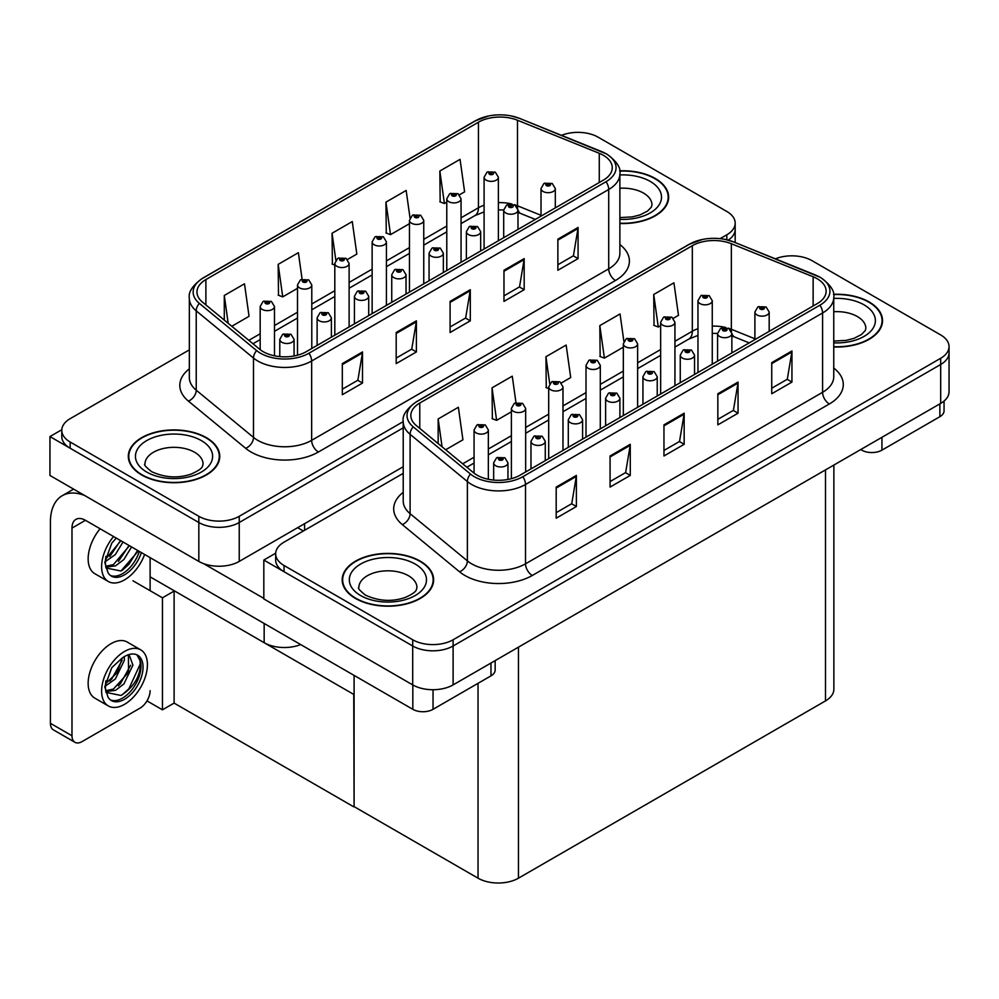 <?xml version="1.0" encoding="UTF-8"?>
<svg xmlns="http://www.w3.org/2000/svg" width="999" height="999" viewBox="0 0 999 999"><rect width="100%" height="100%" fill="white"/><g stroke="black" fill="none" stroke-linecap="round" stroke-linejoin="round"><path stroke-width="1.5" d="M300.687 644.567A28.584 16.496 180 0 1 264.161 642.694L150.112 576.848M403.221 466.733L239.236 561.413A28.584 16.496 0 0 1 198.826 561.413L49.95 475.462L49.95 436.563L198.826 522.514A28.584 16.496 0 0 0 239.236 522.514L403.221 427.847L239.236 522.514A28.584 16.496 0 0 1 198.826 522.514L70.155 448.239A28.584 16.496 0 0 1 61.788 436.563L61.788 430.344A28.584 16.496 0 0 0 70.155 442.008L198.826 516.296A28.584 16.496 0 0 0 239.236 516.296L403.221 421.628M579.02 132.368L576.86 132.368M61.813 429.72L49.95 436.563M728.221 240.147A28.584 16.496 0 0 0 735.177 229.358A28.584 16.496 0 0 1 728.221 240.147M354.096 694.617L174.438 590.896L162.45 597.814L132.942 580.781M174.101 591.083L174.101 703.096L162.45 709.827L146.99 700.898M162.45 709.827L162.45 597.814M353.758 694.804L354.096 806.618L354.096 675.399M353.758 806.817L174.101 703.096M403.221 473.351L284.028 542.157A28.584 16.496 0 0 0 275.662 553.821L275.662 560.052A28.584 16.496 0 0 0 284.028 571.715L412.699 645.991A28.584 16.496 0 0 0 453.109 645.991L940.683 364.498A28.584 16.496 0 0 0 949.05 352.834A28.584 16.496 0 0 1 940.683 364.498L453.109 645.991A28.584 16.496 0 0 1 412.699 645.991L263.823 560.052L263.823 598.938L412.699 684.889A28.584 16.496 0 0 0 453.109 684.889L940.683 403.396A28.584 16.496 0 0 0 949.05 391.733L949.05 346.616A28.584 16.496 0 0 0 940.683 334.94L812.012 260.664A28.584 16.496 0 0 0 775.411 258.816M792.894 255.844L790.733 255.844M275.687 553.196L263.823 560.052M833.865 465.059L833.865 689.248A28.584 16.496 180 0 1 825.486 700.911L518.456 878.183A28.584 16.496 180 0 1 478.034 878.183L354.096 806.618M619.88 223.501A45.729 26.399 0 0 0 668.656 197.153A45.729 26.399 0 0 0 655.269 178.484A45.729 26.399 0 0 0 619.63 170.829M206.368 437.662A45.729 26.399 0 0 0 156.531 431.93A45.729 26.399 0 0 0 128.309 456.331A45.729 26.399 0 0 0 141.696 474.987A45.729 26.399 0 0 0 191.533 480.719A45.729 26.399 0 0 0 219.755 456.331A45.729 26.399 0 0 0 206.368 437.662M128.784 458.741A45.729 26.399 0 0 0 128.621 459.44M603.334 155.27A30.482 17.595 180 0 1 612.262 167.707A30.482 17.595 180 0 1 603.334 180.157L306.268 351.673A30.482 17.595 180 0 1 259.74 349.313L202.472 302.11A30.482 17.595 180 0 1 196.965 292.008A30.482 17.595 180 0 1 205.894 279.57L478.446 122.203A30.482 17.595 180 0 1 517.482 120.242L599.263 153.297A30.482 17.595 180 0 1 603.334 155.27M606.018 153.709A34.291 19.805 0 0 0 601.448 151.498L519.667 118.431A34.291 19.805 0 0 0 511.426 115.984A34.291 19.805 0 0 0 488.561 115.984A34.291 19.805 0 0 0 475.749 120.654L203.197 278.009A34.291 19.805 0 0 0 199.35 303.371L256.618 350.574A34.291 19.805 0 0 0 308.953 353.221L606.018 181.718A34.291 19.805 0 0 0 606.018 153.709M342.307 363.611L342.307 394.717L362.512 383.054L362.512 351.935L342.307 363.611M342.307 389.198L357.867 380.219L362.425 352.972A7.617 4.396 -120 0 0 362.512 351.935M357.729 380.294L362.512 383.054M396.191 332.492L396.191 363.611L416.396 351.935L416.396 320.829L396.191 332.492M396.191 358.092L411.75 349.101L416.321 321.865A7.617 4.396 -120 0 0 416.396 320.829M411.613 349.175L416.396 351.935M557.867 239.161L557.867 270.267L578.071 258.604L578.071 227.485L557.867 239.161M557.867 264.747L573.426 255.769L577.984 228.521A7.617 4.396 -120 0 0 578.071 227.485M573.289 255.844L578.071 258.604M503.971 270.267L503.971 301.386L524.175 289.71L524.175 258.604L503.971 270.267M503.971 295.866L519.53 286.875L524.1 259.64A7.617 4.396 -120 0 0 524.175 258.604M519.393 286.95L524.175 289.71M450.087 301.386L450.087 332.492L470.292 320.829L470.292 289.71L450.087 301.386M450.087 326.973L465.646 317.994L470.204 290.746A7.617 4.396 -120 0 0 470.292 289.71M465.509 318.069L470.292 320.829M720.117 238.661L726.81 234.802A28.584 16.496 0 0 0 735.177 223.139A28.584 16.496 0 0 0 726.81 211.463L598.139 137.188A28.584 16.496 0 0 0 561.538 135.34M189.335 349.862L70.155 418.681A28.584 16.496 0 0 0 61.788 430.344M231.793 326.273L249.051 316.308L244.493 283.803L224.288 295.467L224.288 320.08M410.015 217.907L406.156 190.459L385.951 202.135L386.276 233.054M459.453 194.83L464.61 191.858L460.052 159.353L439.847 171.016L440.172 201.948M302.098 279.208L298.376 252.685L278.172 264.36L278.496 295.279M347.502 259.478L356.83 254.083L352.272 221.578L332.068 233.242L332.392 264.173M334.815 265.085L332.068 264.048M332.068 233.242L335.839 260.19M385.951 202.135L390.509 234.64L409.453 223.701M390.509 234.64L385.951 232.929M439.847 171.016L444.405 203.521L446.778 202.16M444.405 203.521L439.847 201.823M278.172 264.36L282.729 296.865L297.502 288.336M282.729 296.865L278.172 295.167M224.288 295.467L228.184 323.301M219.443 459.44A45.729 26.399 0 0 0 219.28 458.741M668.343 200.262A45.729 26.399 0 0 0 668.181 199.575M833.753 346.978A45.729 26.399 0 0 0 882.529 320.629A45.729 26.399 0 0 0 869.142 301.96A45.729 26.399 0 0 0 833.503 294.305M420.242 561.138A45.729 26.399 0 0 0 370.404 555.419A45.729 26.399 0 0 0 342.182 579.807A45.729 26.399 0 0 0 355.569 598.476A45.729 26.399 0 0 0 405.407 604.195A45.729 26.399 0 0 0 433.628 579.807A45.729 26.399 0 0 0 420.242 561.138M342.657 582.23A45.729 26.399 0 0 0 342.495 582.917M817.207 278.746A30.482 17.595 180 0 1 826.136 291.196A30.482 17.595 180 0 1 817.207 303.634L520.142 475.149A30.482 17.595 180 0 1 473.613 472.802L416.346 425.586A30.482 17.595 180 0 1 410.839 415.484A30.482 17.595 180 0 1 419.767 403.047L692.319 245.692A30.482 17.595 180 0 1 731.355 243.719L813.136 276.773A30.482 17.595 180 0 1 817.207 278.746M819.904 277.185A34.291 19.805 0 0 0 815.321 274.975L733.541 241.908A34.291 19.805 0 0 0 725.311 239.46A34.291 19.805 0 0 0 702.434 239.46A34.291 19.805 0 0 0 689.622 244.131L417.07 401.486A34.291 19.805 0 0 0 413.224 426.848L470.492 474.063A34.291 19.805 0 0 0 522.827 476.698L819.904 305.195A34.291 19.805 0 0 0 819.904 277.185M556.181 487.087L556.181 518.206L576.386 506.53L576.386 475.424L556.181 487.087M556.181 512.674L571.74 503.696L576.298 476.448A7.617 4.396 -120 0 0 576.386 475.424M571.603 503.771L576.386 506.53M610.064 455.969L610.064 487.087L630.269 475.424L630.269 444.305L610.064 455.969M610.064 481.568L625.636 472.577L630.194 445.342A7.617 4.396 -120 0 0 630.269 444.305M625.499 472.664L630.269 475.424M771.74 362.637L771.74 393.743L791.945 382.08L791.945 350.974L771.74 362.637M771.74 388.224L787.299 379.245L791.857 351.998A7.617 4.396 -120 0 0 791.945 350.974M787.162 379.32L791.945 382.08M717.844 393.743L717.844 424.862L738.049 413.199L738.049 382.08L717.844 393.743M717.844 419.343L733.416 410.352L737.974 383.117A7.617 4.396 -120 0 0 738.049 382.08M733.278 410.439L738.049 413.199M663.96 424.862L663.96 455.981L684.165 444.305L684.165 413.199L663.96 424.862M663.96 450.449L679.52 441.471L684.078 414.223A7.617 4.396 -120 0 0 684.165 413.199M679.382 441.546L684.165 444.305M275.662 553.821A28.584 16.496 0 0 0 284.028 565.496L412.699 639.772A28.584 16.496 0 0 0 453.109 639.772L940.683 358.279A28.584 16.496 0 0 0 949.05 346.616M445.666 449.762L462.924 439.797L458.366 407.28L438.161 418.956L438.161 443.568M623.888 341.383L620.042 313.948L599.825 325.612L600.149 356.531M673.338 318.319L678.483 315.334L673.925 282.829L653.721 294.493L654.045 325.424M515.971 402.684L512.262 376.173L492.045 387.837L492.37 418.768M561.376 382.954L570.704 377.56L566.146 345.055L545.941 356.718L546.266 387.649M548.701 388.561L545.941 387.525M545.941 356.718L549.712 383.666M599.825 325.612L604.395 358.117L623.326 347.177M604.395 358.117L599.825 356.418M653.721 294.493L658.279 327.01L660.651 325.637M658.279 327.01L653.721 325.299M492.045 387.837L496.615 420.342L511.376 411.825M496.615 420.342L492.045 418.643M438.161 418.956L442.07 446.79M433.316 582.917A45.729 26.399 0 0 0 433.154 582.23M882.217 323.738A45.729 26.399 0 0 0 882.055 323.052M274.475 355.806L274.475 306.506A7.143 4.121 180 0 1 270.067 310.327A7.143 4.121 180 0 1 262.275 309.428A7.143 4.121 180 0 1 260.177 306.506L263.037 301.548A4.758 2.872 57.8 0 1 265.572 301.698A2.385 1.374 0 0 0 265.647 303.596A2.385 1.374 0 0 0 269.006 303.596A2.385 1.374 0 0 0 269.006 301.648A2.385 1.374 0 0 0 265.722 301.611L268.281 302.622L266.658 303.009L266.683 302.21M265.722 301.611A4.758 2.622 -117.9 0 0 263.486 301.286A4.758 2.622 -117.9 0 0 263.286 301.423M266.621 302.997L265.572 301.698M266.658 303.009L266.621 302.247M294.081 355.969L294.081 339.373A7.143 4.121 180 0 1 289.66 343.181A7.143 4.121 180 0 1 281.88 342.295A7.143 4.121 180 0 1 279.782 339.373L282.63 334.415A4.758 2.872 57.8 0 1 285.177 334.553A2.385 1.374 0 0 0 285.252 336.451A2.385 1.374 0 0 0 288.611 336.451A2.385 1.374 0 0 0 288.611 334.515A2.385 1.374 0 0 0 285.327 334.465L287.887 335.489L286.251 335.876L285.177 334.553M286.288 335.889L286.288 335.077M285.327 334.465A4.758 2.622 -117.9 0 0 283.092 334.153A4.758 2.622 -117.9 0 0 282.879 334.29M286.226 335.851L286.226 335.115M488.349 479.283L488.349 429.995A7.143 4.121 180 0 1 483.941 433.803A7.143 4.121 180 0 1 476.148 432.904A7.143 4.121 180 0 1 474.063 429.995L476.91 425.025A4.758 2.872 57.8 0 1 479.445 425.174A2.385 1.374 0 0 0 479.52 427.072A2.385 1.374 0 0 0 482.892 427.072A2.385 1.374 0 0 0 482.892 425.124A2.385 1.374 0 0 0 479.595 425.087L482.155 426.098L480.531 426.486L479.445 425.174M480.556 426.511L480.556 425.699M479.595 425.087A4.758 2.622 -117.9 0 0 477.36 424.762A4.758 2.622 -117.9 0 0 477.16 424.9M480.494 426.473L480.494 425.724M507.954 479.445L507.954 462.849A7.143 4.121 180 0 1 503.533 466.658A7.143 4.121 180 0 1 495.754 465.771A7.143 4.121 180 0 1 493.656 462.849L496.515 457.892A4.758 2.872 57.8 0 1 499.05 458.029A2.385 1.374 0 0 0 499.125 459.94A2.385 1.374 0 0 0 502.485 459.94A2.385 1.374 0 0 0 502.485 457.992A2.385 1.374 0 0 0 499.2 457.954L501.76 458.966L500.137 459.353L499.05 458.029M500.162 459.365L500.162 458.553M499.2 457.954A4.758 2.622 -117.9 0 0 496.965 457.629A4.758 2.622 -117.9 0 0 496.753 457.767M500.137 459.353L500.099 458.591M545.267 460.639L545.267 441.308A7.143 4.121 180 0 1 540.859 445.117A7.143 4.121 180 0 1 533.066 444.218A7.143 4.121 180 0 1 530.981 441.308L533.828 436.351A4.758 2.872 57.8 0 1 536.363 436.488A2.385 1.374 0 0 0 536.438 438.386A2.385 1.374 0 0 0 539.81 438.386A2.385 1.374 0 0 0 539.81 436.451A2.385 1.374 0 0 0 536.513 436.401L538.798 437.025L537.45 437.812L537.474 437.013M536.513 436.401A4.758 2.622 -117.9 0 0 534.29 436.088A4.758 2.622 -117.9 0 0 534.078 436.213M537.425 437.787L536.363 436.488M537.45 437.812L537.425 437.05M582.592 439.098L582.592 419.767A7.143 4.121 180 0 1 578.171 423.576A7.143 4.121 180 0 1 570.392 422.677A7.143 4.121 180 0 1 568.294 419.767L571.141 414.797A4.758 2.872 57.8 0 1 573.688 414.947A2.385 1.374 0 0 0 573.763 416.845A2.385 1.374 0 0 0 577.122 416.845A2.385 1.374 0 0 0 577.122 414.897A2.385 1.374 0 0 0 573.838 414.86L576.398 415.871L574.762 416.258L573.688 414.947M574.8 416.283L574.8 415.472M573.838 414.86A4.758 2.622 -117.9 0 0 571.603 414.535A4.758 2.622 -117.9 0 0 571.391 414.672M574.762 416.258L574.737 415.497M619.904 417.545L619.904 398.214A7.143 4.121 180 0 1 615.496 402.023A7.143 4.121 180 0 1 607.704 401.136A7.143 4.121 180 0 1 605.619 398.214L608.466 393.256A4.758 2.872 57.8 0 1 611.001 393.394A2.385 1.374 0 0 0 611.076 395.304A2.385 1.374 0 0 0 614.447 395.304A2.385 1.374 0 0 0 614.447 393.356A2.385 1.374 0 0 0 611.151 393.306L613.711 394.33L612.087 394.717L611.001 393.394M612.112 394.73L612.112 393.918M611.151 393.306A4.758 2.622 -117.9 0 0 608.928 392.994A4.758 2.622 -117.9 0 0 608.716 393.131M612.062 394.692L612.062 393.956M657.23 396.004L657.23 376.673A7.143 4.121 180 0 1 652.809 380.482A7.143 4.121 180 0 1 645.029 379.583A7.143 4.121 180 0 1 642.931 376.673L645.779 371.715A4.758 2.872 57.8 0 1 648.326 371.853A2.385 1.374 0 0 0 648.401 373.751A2.385 1.374 0 0 0 651.76 373.751A2.385 1.374 0 0 0 651.76 371.803A2.385 1.374 0 0 0 648.476 371.765L650.749 372.39L649.4 373.164L649.437 372.377M648.476 371.765A4.758 2.622 -117.9 0 0 646.241 371.441A4.758 2.622 -117.9 0 0 646.028 371.578M649.375 373.151L648.326 371.853M649.4 373.164L649.375 372.415M331.393 337.163L331.393 317.832A7.143 4.121 180 0 1 326.985 321.641A7.143 4.121 180 0 1 319.193 320.741A7.143 4.121 180 0 1 317.108 317.832L319.955 312.874A4.758 2.872 57.8 0 1 322.49 313.012A2.385 1.374 0 0 0 322.565 314.91A2.385 1.374 0 0 0 325.936 314.91A2.385 1.374 0 0 0 325.936 312.962A2.385 1.374 0 0 0 322.64 312.924L325.199 313.936L323.576 314.323L322.49 313.012M323.601 314.348L323.601 313.536M322.64 312.924A4.758 2.622 -117.9 0 0 320.417 312.6A4.758 2.622 -117.9 0 0 320.204 312.737M323.576 314.323L323.551 313.561M368.706 315.609L368.706 296.278A7.143 4.121 180 0 1 364.298 300.087A7.143 4.121 180 0 1 356.518 299.2A7.143 4.121 180 0 1 354.42 296.278L357.267 291.321A4.758 2.872 57.8 0 1 359.815 291.458A2.385 1.374 0 0 0 359.877 293.369A2.385 1.374 0 0 0 363.249 293.369A2.385 1.374 0 0 0 363.249 291.421A2.385 1.374 0 0 0 359.952 291.383L362.525 292.395L360.889 292.782L359.815 291.458M360.926 292.794L360.926 291.983M359.952 291.383A4.758 2.622 -117.9 0 0 357.729 291.059A4.758 2.622 -117.9 0 0 357.517 291.196M360.889 292.782L360.864 292.02M406.031 294.068L406.031 274.737A7.143 4.121 180 0 1 401.623 278.546A7.143 4.121 180 0 1 393.831 277.647A7.143 4.121 180 0 1 391.745 274.737L394.593 269.78A4.758 2.872 57.8 0 1 397.127 269.917A2.385 1.374 0 0 0 397.202 271.815A2.385 1.374 0 0 0 400.574 271.815A2.385 1.374 0 0 0 400.574 269.88A2.385 1.374 0 0 0 397.277 269.83L399.563 270.454L398.214 271.241L398.239 270.442M397.277 269.83A4.758 2.622 -117.9 0 0 395.055 269.518A4.758 2.622 -117.9 0 0 394.842 269.643M398.189 271.216L397.127 269.917M398.214 271.241L398.189 270.479M443.344 272.527L443.344 253.197A7.143 4.121 180 0 1 438.936 257.005A7.143 4.121 180 0 1 431.156 256.106A7.143 4.121 180 0 1 429.058 253.197L431.905 248.227A4.758 2.872 57.8 0 1 434.453 248.376A2.385 1.374 0 0 0 434.515 250.274A2.385 1.374 0 0 0 437.887 250.274A2.385 1.374 0 0 0 437.887 248.326A2.385 1.374 0 0 0 434.59 248.289L437.162 249.3L435.527 249.688L434.453 248.376M435.564 249.713L435.564 248.901M434.59 248.289A4.758 2.622 -117.9 0 0 432.367 247.964A4.758 2.622 -117.9 0 0 432.155 248.102M435.527 249.688L435.502 248.926M311.788 348.476L311.788 284.965A7.143 4.121 180 0 1 307.38 288.773A7.143 4.121 180 0 1 299.6 287.887A7.143 4.121 180 0 1 297.502 284.965L300.349 280.007A4.758 2.872 57.8 0 1 302.884 280.145A2.385 1.374 0 0 0 302.959 282.043A2.385 1.374 0 0 0 306.331 282.043A2.385 1.374 0 0 0 306.331 280.107A2.385 1.374 0 0 0 303.034 280.057L305.594 281.081L303.971 281.468L302.884 280.145M304.008 281.481L304.008 280.669M303.034 280.057A4.758 2.622 -117.9 0 0 300.811 279.745A4.758 2.622 -117.9 0 0 300.599 279.87M303.971 281.468L303.946 280.707M349.113 326.935L349.113 263.424A7.143 4.121 180 0 1 344.705 267.233A7.143 4.121 180 0 1 336.913 266.333A7.143 4.121 180 0 1 334.815 263.424L337.674 258.454A4.758 2.872 57.8 0 1 340.209 258.604A2.385 1.374 0 0 0 340.284 260.502A2.385 1.374 0 0 0 343.644 260.502A2.385 1.374 0 0 0 343.644 258.554A2.385 1.374 0 0 0 340.359 258.516L342.919 259.528L341.296 259.915L340.209 258.604M341.321 259.94L341.321 259.128M340.359 258.516A4.758 2.622 -117.9 0 0 338.124 258.192A4.758 2.622 -117.9 0 0 337.924 258.329M341.296 259.915L341.258 259.153M386.426 305.382L386.426 241.87A7.143 4.121 180 0 1 382.018 245.679A7.143 4.121 180 0 1 374.225 244.792A7.143 4.121 180 0 1 372.14 241.87L374.987 236.913A4.758 2.872 57.8 0 1 377.522 237.05A2.385 1.374 0 0 0 377.597 238.961A2.385 1.374 0 0 0 380.969 238.961A2.385 1.374 0 0 0 380.969 237.013A2.385 1.374 0 0 0 377.672 236.975L380.232 237.987L378.609 238.374L378.646 237.575M377.672 236.975A4.758 2.622 -117.9 0 0 375.449 236.651A4.758 2.622 -117.9 0 0 375.237 236.788M378.584 238.361L377.522 237.05M378.609 238.374L378.584 237.612M525.661 471.953L525.661 408.441A7.143 4.121 180 0 1 521.253 412.25A7.143 4.121 180 0 1 513.474 411.363A7.143 4.121 180 0 1 511.376 408.441L514.223 403.484A4.758 2.872 57.8 0 1 516.77 403.621A2.385 1.374 0 0 0 516.833 405.532A2.385 1.374 0 0 0 520.204 405.532A2.385 1.374 0 0 0 520.204 403.584A2.385 1.374 0 0 0 516.908 403.546L519.468 404.558L517.844 404.945L517.882 404.145M516.908 403.546A4.758 2.622 -117.9 0 0 514.685 403.221A4.758 2.622 -117.9 0 0 514.473 403.359M517.819 404.932L516.77 403.621M517.844 404.945L517.819 404.183M562.986 450.412L562.986 386.9A7.143 4.121 180 0 1 558.578 390.709A7.143 4.121 180 0 1 550.786 389.81A7.143 4.121 180 0 1 548.701 386.9L551.548 381.943A4.758 2.872 57.8 0 1 554.083 382.08A2.385 1.374 0 0 0 554.158 383.978A2.385 1.374 0 0 0 557.529 383.978A2.385 1.374 0 0 0 557.529 382.043A2.385 1.374 0 0 0 554.233 381.993L556.518 382.617L555.169 383.404L555.194 382.605M554.233 381.993A4.758 2.622 -117.9 0 0 551.997 381.668A4.758 2.622 -117.9 0 0 551.798 381.805M555.132 383.379L554.083 382.08M555.169 383.404L555.132 382.642M600.299 428.858L600.299 365.347A7.143 4.121 180 0 1 595.891 369.168A7.143 4.121 180 0 1 588.111 368.269A7.143 4.121 180 0 1 586.013 365.347L588.861 360.389A4.758 2.872 57.8 0 1 591.408 360.539A2.385 1.374 0 0 0 591.47 362.437A2.385 1.374 0 0 0 594.842 362.437A2.385 1.374 0 0 0 594.842 360.489A2.385 1.374 0 0 0 591.545 360.452L594.105 361.463L592.482 361.85L591.408 360.539M592.519 361.863L592.519 361.064M591.545 360.452A4.758 2.622 -117.9 0 0 589.323 360.127A4.758 2.622 -117.9 0 0 589.11 360.264M592.482 361.85L592.457 361.089M881.942 437.312L881.942 450.137L939.872 416.695L939.872 403.858M944.055 401.049L944.055 410.864A14.286 8.254 180 0 1 939.872 416.695M881.942 450.137A14.286 8.254 180 0 1 861.725 450.137L861.725 448.976M860.726 449.562L861.725 450.137M433.042 689.722L433.042 709.315L490.971 675.861L490.971 663.036M303.371 530.993L297.64 527.697M263.823 598.389L203.634 563.648M71.978 735.764A14.286 8.254 120 0 0 74.937 742.307L53.384 729.857A14.286 8.254 -60 0 1 50.425 723.313L71.978 735.764L71.978 528.084A19.056 11.001 60 0 1 75.924 519.355A19.056 11.001 60 0 1 85.452 520.304L412.824 709.315L412.824 684.964M84.678 495.516A57.155 33.004 -120 0 0 62.263 495.691A57.155 33.004 -120 0 0 50.425 521.853L50.425 723.313M74.937 742.307A14.286 8.254 120 0 0 82.08 741.595L140.01 708.154A14.286 8.254 120 0 0 150.112 690.646M150.112 590.696L150.112 557.642M495.154 660.614L495.154 670.029A14.286 8.254 180 0 1 490.971 675.861M433.042 709.315A14.286 8.254 180 0 1 412.824 709.315M619.667 171.091A45.255 26.124 180 0 1 654.932 178.684A45.255 26.124 180 0 1 668.181 197.153A45.255 26.124 180 0 1 619.88 223.214M419.905 561.326A45.255 26.124 180 0 1 433.154 579.807A45.255 26.124 180 0 1 405.219 603.945A45.255 26.124 180 0 1 355.906 598.276A45.255 26.124 180 0 1 342.657 579.807A45.255 26.124 180 0 1 370.592 555.669A45.255 26.124 180 0 1 419.905 561.326M206.031 437.849A45.255 26.124 180 0 1 219.28 456.331A45.255 26.124 180 0 1 191.346 480.457A45.255 26.124 180 0 1 142.033 474.8A45.255 26.124 180 0 1 128.784 456.331A45.255 26.124 180 0 1 156.718 432.192A45.255 26.124 180 0 1 206.031 437.849M833.541 294.58A45.255 26.124 180 0 1 868.805 302.16A45.255 26.124 180 0 1 882.055 320.629A45.255 26.124 180 0 1 833.753 346.703M100.1 528.758A32.393 18.706 120 0 0 94.855 573.713L108.329 581.493A32.393 18.706 120 0 0 124.525 579.882A32.393 18.706 120 0 0 144.63 554.47M113.561 536.538A32.393 18.706 120 0 0 108.329 581.493M105.844 556.418L105.357 563.761L107.992 572.652A26.199 15.122 120 0 0 111.426 576.123A26.199 15.122 120 0 0 124.525 574.825A26.199 15.122 120 0 0 141.371 552.584M110.452 575.474A26.199 15.122 120 0 0 122.502 573.663A26.199 15.122 120 0 0 139.348 551.423M138.411 550.874L120.966 571.003L105.994 567.969M123.014 541.982L115.335 554.57L105.32 561.625M120.879 540.759L105.444 559.39M131.568 546.928L123.888 559.515L115.559 565.846L105.807 567.182M129.433 545.691L113.424 564.622L105.644 566.296M107.992 572.652L104.77 562.412L111.788 543.181L116.246 538.086M137.625 550.424L128.883 564.348L122.053 570.466M129.058 545.479L118.382 561.45M120.504 540.546L109.828 556.505M140.709 649.837L127.248 642.057A32.393 18.706 120 0 0 111.051 643.668A32.393 18.706 120 0 0 89.885 672.215A32.393 18.706 120 0 0 94.855 698.164L108.329 705.943A32.393 18.706 120 0 0 124.525 704.332A32.393 18.706 120 0 0 145.679 675.799A32.393 18.706 120 0 0 140.709 649.837A32.393 18.706 120 0 0 124.525 651.448A32.393 18.706 120 0 0 103.359 679.982A32.393 18.706 120 0 0 108.329 705.943M136.963 654.857L140.584 661.675C140.709 675.786 134.166 687.05 120.966 695.454L105.994 692.419M124.525 699.288A26.199 15.122 120 0 0 141.633 676.198A26.199 15.122 120 0 0 137.625 655.207A26.199 15.122 120 0 0 124.525 656.505A26.199 15.122 120 0 0 122.377 657.879L111.788 667.632L104.77 686.862L107.992 697.102A26.199 15.122 120 0 0 111.426 700.574A26.199 15.122 120 0 0 124.525 699.288M110.452 699.924A26.199 15.122 120 0 0 122.502 698.114A26.199 15.122 120 0 0 140.584 661.675M124.276 656.643L124.376 660.227L115.335 679.02L105.32 686.088M122.29 657.929L117.22 672.589L105.444 683.84M127.185 655.182L129.558 655.931L132.929 665.159L123.888 683.965L115.559 690.309L105.807 691.633M128.409 655.431L128.559 672.364L113.424 689.073L105.644 690.759M107.992 697.102L105.357 688.224L105.844 680.881M139.997 659.178L140.235 664.035L128.883 688.798L122.053 694.917M130.644 665.259L120.33 683.865L118.382 685.901M122.09 660.327L111.776 678.92L109.828 680.968M480.669 250.974L480.669 231.643A7.143 4.121 180 0 1 476.261 235.452A7.143 4.121 180 0 1 468.469 234.565A7.143 4.121 180 0 1 466.383 231.643L469.23 226.686A4.758 2.872 57.8 0 1 471.765 226.823A2.385 1.374 0 0 0 471.84 228.734A2.385 1.374 0 0 0 475.212 228.734A2.385 1.374 0 0 0 475.212 226.785A2.385 1.374 0 0 0 471.915 226.736L474.475 227.76L472.852 228.147L471.765 226.823M472.877 228.159L472.877 227.347M471.915 226.736A4.758 2.622 -117.9 0 0 469.692 226.423A4.758 2.622 -117.9 0 0 469.48 226.561M472.852 228.147L472.827 227.385M517.981 229.433L517.981 210.102A7.143 4.121 180 0 1 513.573 213.911A7.143 4.121 180 0 1 505.794 213.012A7.143 4.121 180 0 1 503.696 210.102L506.543 205.145A4.758 2.872 57.8 0 1 509.09 205.282A2.385 1.374 0 0 0 509.153 207.18A2.385 1.374 0 0 0 512.524 207.18A2.385 1.374 0 0 0 512.524 205.232A2.385 1.374 0 0 0 509.228 205.195L511.513 205.819L510.164 206.593L510.202 205.806M509.228 205.195A4.758 2.622 -117.9 0 0 507.005 204.87A4.758 2.622 -117.9 0 0 506.793 205.007M510.139 206.581L509.09 205.282M510.164 206.593L510.139 205.844M555.307 207.879L555.307 188.549A7.143 4.121 180 0 1 550.899 192.37A7.143 4.121 180 0 1 543.106 191.471A7.143 4.121 180 0 1 541.021 188.549L543.868 183.591A4.758 2.872 57.8 0 1 546.403 183.741A2.385 1.374 0 0 0 546.478 185.639A2.385 1.374 0 0 0 549.85 185.639A2.385 1.374 0 0 0 549.85 183.691A2.385 1.374 0 0 0 546.553 183.654L549.113 184.665L547.489 185.052L547.514 184.253M546.553 183.654A4.758 2.622 -117.9 0 0 544.318 183.329A4.758 2.622 -117.9 0 0 544.118 183.466M547.452 185.04L546.403 183.741M547.489 185.052L547.452 184.291M694.542 374.45L694.542 355.12A7.143 4.121 180 0 1 690.134 358.941A7.143 4.121 180 0 1 682.342 358.042A7.143 4.121 180 0 1 680.257 355.12L683.104 350.162A4.758 2.872 57.8 0 1 685.639 350.312A2.385 1.374 0 0 0 685.714 352.21A2.385 1.374 0 0 0 689.085 352.21A2.385 1.374 0 0 0 689.085 350.262A2.385 1.374 0 0 0 685.789 350.224L688.348 351.236L686.725 351.623L686.75 350.824M685.789 350.224A4.758 2.622 -117.9 0 0 683.566 349.9A4.758 2.622 -117.9 0 0 683.353 350.037M686.7 351.611L685.639 350.312M686.725 351.623L686.7 350.861M731.867 352.909L731.867 333.579A7.143 4.121 180 0 1 727.447 337.387A7.143 4.121 180 0 1 719.667 336.501A7.143 4.121 180 0 1 717.569 333.579L720.416 328.621A4.758 2.872 57.8 0 1 722.964 328.758A2.385 1.374 0 0 0 723.026 330.657A2.385 1.374 0 0 0 726.398 330.657A2.385 1.374 0 0 0 726.398 328.721A2.385 1.374 0 0 0 723.101 328.671L725.674 329.695L724.038 330.082L722.964 328.758M724.075 330.095L724.075 329.283M723.101 328.671A4.758 2.622 -117.9 0 0 720.878 328.359A4.758 2.622 -117.9 0 0 720.666 328.484M724.013 330.057L724.013 329.32M769.18 331.368L769.18 312.038A7.143 4.121 180 0 1 764.772 315.846A7.143 4.121 180 0 1 756.98 314.947A7.143 4.121 180 0 1 754.894 312.038L757.741 307.068A4.758 2.872 57.8 0 1 760.276 307.217A2.385 1.374 0 0 0 760.351 309.116A2.385 1.374 0 0 0 763.723 309.116A2.385 1.374 0 0 0 763.723 307.168A2.385 1.374 0 0 0 760.426 307.13L762.986 308.142L761.363 308.529L760.276 307.217M760.426 307.13A4.758 2.622 -117.9 0 0 758.204 306.805A4.758 2.622 -117.9 0 0 757.991 306.943M637.624 407.317L637.624 343.806A7.143 4.121 180 0 1 633.216 347.615A7.143 4.121 180 0 1 625.424 346.728A7.143 4.121 180 0 1 623.326 343.806L626.186 338.848A4.758 2.872 57.8 0 1 628.721 338.986A2.385 1.374 0 0 0 628.796 340.884A2.385 1.374 0 0 0 632.155 340.884A2.385 1.374 0 0 0 632.155 338.948A2.385 1.374 0 0 0 628.87 338.898L631.43 339.922L629.807 340.309L628.721 338.986M629.832 340.322L629.832 339.51M628.87 338.898A4.758 2.622 -117.9 0 0 626.635 338.586A4.758 2.622 -117.9 0 0 626.435 338.723M629.77 340.284L629.77 339.548M674.937 385.776L674.937 322.265A7.143 4.121 180 0 1 670.529 326.074A7.143 4.121 180 0 1 662.749 325.174A7.143 4.121 180 0 1 660.651 322.265L663.498 317.307A4.758 2.872 57.8 0 1 666.033 317.445A2.385 1.374 0 0 0 666.108 319.343A2.385 1.374 0 0 0 669.48 319.343A2.385 1.374 0 0 0 669.48 317.395A2.385 1.374 0 0 0 666.183 317.357L668.743 318.369L667.12 318.756L666.033 317.445M667.157 318.781L667.157 317.969M666.183 317.357A4.758 2.622 -117.9 0 0 663.96 317.033A4.758 2.622 -117.9 0 0 663.748 317.17M667.095 318.743L667.095 317.994M712.262 364.223L712.262 300.711A7.143 4.121 180 0 1 707.854 304.52A7.143 4.121 180 0 1 700.062 303.634A7.143 4.121 180 0 1 697.964 300.711L700.823 295.754A4.758 2.872 57.8 0 1 703.358 295.891A2.385 1.374 0 0 0 703.433 297.802A2.385 1.374 0 0 0 706.793 297.802A2.385 1.374 0 0 0 706.793 295.854A2.385 1.374 0 0 0 703.508 295.816L706.068 296.828L704.445 297.215L703.358 295.891M704.47 297.227L704.47 296.416M703.508 295.816A4.758 2.622 -117.9 0 0 701.273 295.492A4.758 2.622 -117.9 0 0 701.073 295.629M704.445 297.215L704.407 296.453M423.751 283.841L423.751 220.329A7.143 4.121 180 0 1 419.33 224.138A7.143 4.121 180 0 1 411.551 223.239A7.143 4.121 180 0 1 409.453 220.329L412.312 215.372A4.758 2.872 57.8 0 1 414.847 215.509A2.385 1.374 0 0 0 414.922 217.407A2.385 1.374 0 0 0 418.281 217.407A2.385 1.374 0 0 0 418.281 215.472A2.385 1.374 0 0 0 414.997 215.422L417.27 216.046L415.934 216.833L415.959 216.034M414.997 215.422A4.758 2.622 -117.9 0 0 412.762 215.097A4.758 2.622 -117.9 0 0 412.55 215.235M415.896 216.808L414.847 215.509M415.934 216.833L415.896 216.071M461.063 262.287L461.063 198.776A7.143 4.121 180 0 1 456.655 202.597A7.143 4.121 180 0 1 448.863 201.698A7.143 4.121 180 0 1 446.778 198.776L449.625 193.818A4.758 2.872 57.8 0 1 452.16 193.968A2.385 1.374 0 0 0 452.235 195.866A2.385 1.374 0 0 0 455.606 195.866A2.385 1.374 0 0 0 455.606 193.918A2.385 1.374 0 0 0 452.31 193.881L454.87 194.892L453.246 195.28L452.16 193.968M453.271 195.292L453.271 194.493M452.31 193.881A4.758 2.622 -117.9 0 0 450.087 193.556A4.758 2.622 -117.9 0 0 449.875 193.694M453.221 195.267L453.221 194.518M498.389 240.747L498.389 177.235A7.143 4.121 180 0 1 493.968 181.044A7.143 4.121 180 0 1 486.188 180.157A7.143 4.121 180 0 1 484.09 177.235L486.95 172.278A4.758 2.872 57.8 0 1 489.485 172.415A2.385 1.374 0 0 0 489.56 174.313A2.385 1.374 0 0 0 492.919 174.313A2.385 1.374 0 0 0 492.919 172.377A2.385 1.374 0 0 0 489.635 172.328L491.908 172.952L490.571 173.739L490.596 172.939M489.635 172.328A4.758 2.622 -117.9 0 0 487.4 172.015A4.758 2.622 -117.9 0 0 487.187 172.153M490.534 173.714L489.485 172.415M490.571 173.739L490.534 172.977M264.161 642.694L264.161 623.476M198.826 561.413L198.826 516.296M239.236 561.413L239.236 516.296M304.583 530.294L304.583 523.688M412.699 684.889L412.699 639.772M453.109 684.889L453.109 639.772M940.683 403.396L940.683 358.279M825.486 700.911L825.486 469.892M518.456 878.183L518.456 647.165M478.034 878.183L478.034 683.328M619.88 244.555A47.627 27.497 180 0 1 615.459 280.494L318.394 452.01A9.528 5.495 60 0 1 311.651 440.334L608.716 268.831A38.112 22.003 0 0 0 619.88 253.271L619.88 173.938A38.112 22.003 180 0 1 608.716 189.485A9.528 5.495 -120 0 0 606.018 181.718M318.394 452.01A47.627 27.497 180 0 1 251.024 452.01A47.627 27.497 180 0 1 245.692 448.339L188.424 401.123A47.627 27.497 180 0 1 189.335 368.843M257.767 440.334A38.112 22.003 0 0 0 311.651 440.334L311.651 361.001A38.112 22.003 180 0 1 253.496 358.067L196.229 310.851A38.112 22.003 180 0 1 189.335 298.226L189.335 377.572A38.112 22.003 0 0 0 196.229 390.184L253.496 437.4A38.112 22.003 0 0 0 257.767 440.334M488.561 115.984L475.024 120.954A9.528 5.495 60 0 1 475.749 120.654M203.197 278.009A9.528 5.495 -120 0 0 202.472 278.309C192.532 285.502 188.162 292.133 189.335 298.226M199.35 303.371A9.528 6.369 129.5 0 0 196.229 310.851L196.229 390.184A9.528 6.369 -50.5 0 1 188.424 401.123M256.618 350.574A9.528 6.369 129.5 0 0 253.496 358.067L253.496 437.4A9.528 6.369 -50.5 0 1 245.692 448.339M308.953 353.221A9.528 5.495 60 0 1 311.651 361.001L608.716 189.485L608.716 268.831A9.528 5.495 60 0 0 615.459 280.494M726.81 234.802L726.81 239.797M70.155 442.008L70.155 448.239M205.894 279.57L205.894 304.92M599.263 153.297L599.263 182.505M517.482 120.242L517.482 205.794A30.482 17.595 0 0 0 514.185 204.633M541.021 215.309L517.482 205.794A17.145 8.029 -68 0 0 517.644 208.167M512 204.033A30.482 17.595 0 0 0 498.389 202.635M484.09 205.195A30.482 17.595 0 0 0 478.446 207.767L461.063 217.807M478.446 122.203L478.446 207.767A17.145 9.903 60 0 1 474.887 215.622L461.063 223.601M446.778 226.049L423.751 239.348M409.453 247.602L386.426 260.889M372.14 269.143L349.113 282.442M334.815 290.684L311.788 303.983M297.502 312.237L274.475 325.537M260.177 333.778L248.838 340.334M535.327 219.418L520.891 213.586A17.145 8.029 -68 0 1 517.981 209.765M450.087 302.372L470.204 290.746M503.971 271.253L524.1 259.64M557.867 240.147L577.984 228.521M396.191 333.479L416.321 321.865M342.307 364.598L362.425 352.972M833.753 368.032A47.627 27.497 180 0 1 829.332 403.983L532.267 575.486A9.528 5.495 60 0 1 525.524 563.823L822.589 392.307A38.112 22.003 0 0 0 833.753 376.748L833.753 297.415A38.112 22.003 180 0 1 822.589 312.974A9.528 5.495 -120 0 0 819.904 305.195M532.267 575.486A47.627 27.497 180 0 1 464.897 575.486A47.627 27.497 180 0 1 459.565 571.815L402.31 524.6A47.627 27.497 180 0 1 403.221 492.332M471.64 563.823A38.112 22.003 0 0 0 525.524 563.823L525.524 484.478A38.112 22.003 180 0 1 467.37 481.543L410.102 434.328A38.112 22.003 180 0 1 403.221 421.715L403.221 501.048A38.112 22.003 0 0 0 410.102 513.673L467.37 560.876A38.112 22.003 0 0 0 471.64 563.823M702.434 239.46L688.898 244.443A9.528 5.495 60 0 1 689.622 244.131M417.07 401.486A9.528 5.495 -120 0 0 416.346 401.798C406.406 408.978 402.035 415.621 403.221 421.715M413.224 426.848A9.528 6.369 129.5 0 0 410.102 434.328L410.102 513.673A9.528 6.369 -50.5 0 1 402.31 524.6M470.492 474.063A9.528 6.369 129.5 0 0 467.37 481.543L467.37 560.876A9.528 6.369 -50.5 0 1 459.565 571.815M522.827 476.698A9.528 5.495 60 0 1 525.524 484.478L822.589 312.974L822.589 392.307A9.528 5.495 60 0 0 829.332 403.983M284.028 565.496L284.028 571.715M419.767 403.047L419.767 428.396M813.136 276.773L813.136 305.981M731.355 243.719L731.355 329.283A30.482 17.595 0 0 0 728.059 328.122M754.894 338.786L731.355 329.283A17.145 8.029 -68 0 0 731.518 331.656M725.873 327.522A30.482 17.595 0 0 0 712.262 326.124M697.964 328.683A30.482 17.595 0 0 0 692.319 331.243L674.937 341.283M692.319 245.692L692.319 331.243A17.145 9.903 60 0 1 688.761 339.098L674.937 347.078M660.651 349.538L637.624 362.824M623.326 371.079L600.299 384.378M586.013 392.619L562.986 405.919M548.701 414.173L525.661 427.46M511.376 435.714L488.349 449.013M474.063 457.255L462.712 463.811M749.2 342.894L734.764 337.063A17.145 8.029 -68 0 1 731.855 333.254M663.96 425.849L684.078 414.223M717.844 394.73L737.974 383.117M771.74 363.624L791.857 351.998M610.064 456.955L630.194 445.342M556.181 488.074L576.298 476.448M85.452 520.304L71.978 528.084M619.88 217.595L632.242 216.908L640.022 214.91L647.552 211.076L651.311 207.18L651.985 204.932A29.058 16.771 0 0 0 643.481 193.069A29.058 16.771 0 0 0 619.88 188.249M619.88 174.95A38.586 22.278 180 0 1 650.212 181.406A38.586 22.278 180 0 1 657.966 206.481A38.586 22.278 180 0 1 619.88 219.355M416.958 587.587A29.058 16.771 0 0 0 408.454 575.724A29.058 16.771 0 0 0 376.785 572.09A29.058 16.771 0 0 0 358.853 587.587C357.355 587.812 359.528 590.309 365.384 595.079C378.609 601.173 391.808 601.997 404.995 597.552C418.831 591.483 415.946 589.01 416.958 587.587M415.184 564.048A38.586 22.278 180 0 1 415.184 595.554A38.586 22.278 180 0 1 360.627 595.554A38.586 22.278 180 0 1 360.627 564.048A38.586 22.278 180 0 1 415.184 564.048M203.084 464.098A29.058 16.771 0 0 0 194.58 452.247A29.058 16.771 0 0 0 162.912 448.601A29.058 16.771 0 0 0 144.98 464.098C143.469 464.335 145.654 466.833 151.511 471.603C164.735 477.697 177.934 478.521 191.121 474.075C204.957 468.007 202.073 465.522 203.084 464.098M201.311 440.571A38.586 22.278 180 0 1 201.311 472.077A38.586 22.278 180 0 1 146.753 472.077A38.586 22.278 180 0 1 146.753 440.571A38.586 22.278 180 0 1 201.311 440.571M833.753 341.084L846.116 340.384L853.895 338.386L861.438 334.553L865.184 330.657L865.858 328.409A29.058 16.771 0 0 0 857.354 316.546A29.058 16.771 0 0 0 833.753 311.725M833.753 298.426A38.586 22.278 180 0 1 864.085 304.882A38.586 22.278 180 0 1 871.84 329.97A38.586 22.278 180 0 1 833.753 342.844M735.177 242.545L735.177 223.139M619.88 173.938C621.166 168.007 616.795 161.363 606.743 154.021L519.967 118.531L511.426 115.984M475.024 120.954L202.472 278.309M520.891 213.586L517.981 212.537M503.696 209.965L498.389 209.877M484.09 211.913L474.887 215.622M446.778 231.855L423.751 245.142M409.453 253.396L386.426 266.696M372.14 274.937L349.113 288.236M334.815 296.491L311.788 309.79M297.502 318.032L274.475 331.331M260.177 339.585L252.972 343.743M833.753 297.415C835.039 291.483 830.669 284.852 820.616 277.497L733.84 242.008L725.311 239.46M688.898 244.443L416.346 401.798M734.764 337.063L731.867 336.014M717.569 333.441L712.262 333.366M697.964 335.389L688.761 339.098M660.651 355.332L637.624 368.631M623.326 376.873L600.299 390.172M586.013 398.426L562.986 411.713M548.701 419.967L525.661 433.266M511.376 441.508L488.349 454.807M474.063 463.061L466.845 467.22M274.475 306.506L271.391 301.411L263.486 301.286M260.177 349.675L260.177 306.506M294.081 339.373L290.996 334.278L283.092 334.153M279.782 356.593L279.782 339.373M488.349 429.995L485.264 424.887L477.36 424.762M474.063 473.151L474.063 429.995M507.954 462.849L504.87 457.754L496.965 457.629M493.656 480.069L493.656 462.849M545.267 441.308L542.195 436.213L534.29 436.088M530.981 468.893L530.981 441.308M582.592 419.767L579.507 414.66L571.603 414.535M568.294 447.34L568.294 419.767M619.904 398.214L616.82 393.119L608.928 392.994M605.619 425.799L605.619 398.214M657.23 376.673L654.145 371.578L646.241 371.441M642.931 404.245L642.931 376.673M331.393 317.832L328.309 312.724L320.417 312.6M317.108 345.404L317.108 317.832M368.706 296.278L365.634 291.184L357.729 291.059M354.42 323.863L354.42 296.278M406.031 274.737L402.947 269.643L395.055 269.518M391.745 302.322L391.745 274.737M443.344 253.197L440.272 248.089L432.367 247.964M429.058 280.769L429.058 253.197M311.788 284.965L308.716 279.87L300.811 279.745M297.502 355.194L297.502 284.965M349.113 263.424L346.029 258.316L338.124 258.192M334.815 335.177L334.815 263.424M386.426 241.87L383.354 236.775L375.449 236.651M372.14 313.636L372.14 241.87M525.661 408.441L522.589 403.346L514.685 403.221M511.376 478.671L511.376 408.441M562.986 386.9L559.902 381.805L551.997 381.668M548.701 458.653L548.701 386.9M600.299 365.347L597.227 360.252L589.323 360.127M586.013 437.112L586.013 365.347M62.263 495.691L73.626 489.123M668.181 197.153L668.181 200.949M433.154 579.807L433.154 583.603M342.657 579.807L342.657 583.603M219.28 456.331L219.28 460.127M128.784 456.331L128.784 460.127M882.055 320.629L882.055 324.438M480.669 231.643L477.584 226.548L469.692 226.423M466.383 259.228L466.383 231.643M517.981 210.102L514.91 205.007L507.005 204.87M503.696 237.675L503.696 210.102M555.307 188.549L552.222 183.454L544.318 183.329M541.021 216.134L541.021 188.549M694.542 355.12L691.458 350.025L683.566 349.9M680.257 382.704L680.257 355.12M731.867 333.579L728.783 328.484L720.878 328.359M717.569 361.163L717.569 333.579M769.18 312.038L766.096 306.93L758.204 306.805M754.894 339.61L754.894 312.038M637.624 343.806L634.54 338.711L626.635 338.586M623.326 415.572L623.326 343.806M674.937 322.265L671.865 317.158L663.96 317.033M660.651 394.018L660.651 322.265M712.262 300.711L709.178 295.617L701.273 295.492M697.964 372.477L697.964 300.711M423.751 220.329L420.666 215.235L412.762 215.097M409.453 292.083L409.453 220.329M461.063 198.776L457.992 193.681L450.087 193.556M446.778 270.542L446.778 198.776M498.389 177.235L495.304 172.14L487.4 172.015M484.09 249.001L484.09 177.235"/></g></svg>
